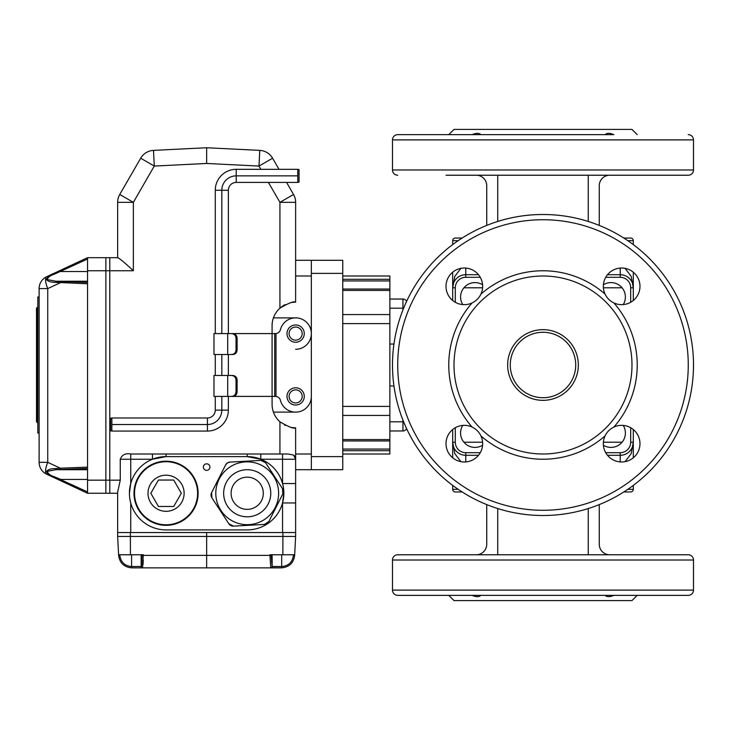 <?xml version="1.0" encoding="UTF-8"?>
<svg xmlns="http://www.w3.org/2000/svg" width="730" height="730" viewBox="0 0 730 730"><rect width="100%" height="100%" fill="white"/><g stroke="black" fill="none" stroke-linecap="round" stroke-linejoin="round"><path stroke-width="1.09" d="M393.945 344.058L389.866 344.058M393.945 385.942L389.866 385.942M403.617 421.803L402.951 421.803L402.951 430.965A3.924 3.924 0 0 0 406.564 428.574A3.924 3.924 0 0 1 402.951 430.965L389.866 430.965M406.564 301.426A3.924 3.924 0 0 0 402.951 299.035L389.866 299.035M482.594 287.784L463.897 287.784M622.088 287.784L603.391 287.784M622.088 442.216L603.391 442.216M482.594 442.216L463.897 442.216M625.062 268.339L631.176 276.351L633.293 287.784L633.293 300.486M633.22 286.388L633.156 285.841M632.582 283.514L632.381 282.966M632.107 282.327L631.806 281.725M631.496 281.159L631.167 280.621M630.346 279.508L629.461 278.531M628.448 277.61L627.371 276.825M625.026 275.612L624.488 275.411M622.59 274.918L620.208 274.699A13.085 13.085 0 0 1 633.293 287.784L630.683 287.784A10.466 10.466 0 0 0 620.208 277.309L605.708 277.309M452.691 300.486L452.691 287.784A13.085 13.085 0 0 1 465.776 274.699L463.395 274.918M461.506 275.411L460.959 275.612M458.613 276.825L457.537 277.61M456.524 278.531L455.639 279.508M454.817 280.621L454.489 281.159M454.17 281.725L453.877 282.327M453.604 282.966L453.403 283.514M452.828 285.841L452.764 286.388M465.776 268.074L465.776 277.309A10.466 10.466 0 0 0 455.301 287.784L452.691 287.784L454.808 276.351L460.922 268.339M460.922 461.661L454.808 453.649L452.691 442.216L452.691 457.81M452.764 443.612L452.828 444.159M453.403 446.486L453.604 447.034M453.877 447.673L454.17 448.275M454.489 448.84L454.817 449.379M455.639 450.492L456.524 451.469M457.537 452.39L458.613 453.175M460.959 454.388L461.497 454.589M463.395 455.082L465.776 455.301A13.085 13.085 0 0 1 452.691 442.216L452.691 429.514M633.293 429.514L633.293 442.216A13.085 13.085 0 0 1 620.208 455.301L622.59 455.082M624.479 454.589L625.026 454.388M627.371 453.175L628.448 452.39M629.461 451.469L630.346 450.492M631.167 449.379L631.496 448.84M631.806 448.275L632.107 447.673M632.381 447.034L632.582 446.486M633.156 444.159L633.22 443.612M633.293 457.81L633.293 442.216L631.176 453.649L625.062 461.661M452.691 287.784L452.691 272.19M633.293 272.19L633.293 287.784M392.484 365A150.508 150.508 0 0 1 542.992 214.492A150.508 150.508 0 0 1 693.5 365A150.508 150.508 0 0 1 542.992 515.508A150.508 150.508 0 0 1 392.484 365A150.508 150.508 0 0 0 542.992 515.508A150.508 150.508 0 0 0 693.5 365M472.082 302.941A18.323 18.323 0 0 1 446.012 286.333A18.323 18.323 0 0 1 464.326 268.019A18.323 18.323 0 0 1 480.933 294.09A94.234 94.234 0 0 1 605.051 294.09C606.977 298.077 609.924 301.025 613.903 302.941A94.234 94.234 0 0 1 613.903 427.059A18.323 18.323 0 0 1 639.973 443.667A18.323 18.323 0 0 1 621.65 461.98A18.323 18.323 0 0 1 605.051 435.91A94.234 94.234 0 0 1 480.933 435.91A18.323 18.323 0 0 1 464.326 461.98A18.323 18.323 0 0 1 446.012 443.667A18.323 18.323 0 0 1 472.082 427.059A94.234 94.234 0 0 1 472.082 302.941C476.07 301.015 479.017 298.068 480.933 294.09M605.051 294.09A18.323 18.323 0 0 1 621.65 268.019A18.323 18.323 0 0 1 639.973 286.333A18.323 18.323 0 0 1 613.903 302.941M462.756 425.407A14.399 14.399 0 0 0 482.585 445.236M623.228 304.593A14.399 14.399 0 0 0 603.4 284.764M603.4 445.236A14.399 14.399 0 0 0 623.228 425.407M482.585 284.764A14.399 14.399 0 0 0 462.756 304.593M620.208 461.926L620.208 455.301L607.506 455.301M478.478 455.301L465.776 455.301L465.776 461.926M465.776 274.699L478.478 274.699M607.506 274.699L620.208 274.699L620.208 277.309M575.714 365A32.722 32.722 0 0 0 542.992 332.278A32.722 32.722 0 0 0 510.27 365A32.722 32.722 0 0 0 542.992 397.722A32.722 32.722 0 0 0 575.714 365A32.722 32.722 0 0 1 542.992 397.722A32.722 32.722 0 0 1 510.27 365M453.996 365A88.996 88.996 0 0 1 542.992 276.004A88.996 88.996 0 0 1 631.988 365A88.996 88.996 0 0 1 542.992 453.996A88.996 88.996 0 0 1 453.996 365M480.933 435.91C479.008 431.923 476.06 428.975 472.082 427.059M613.903 427.059C609.915 428.984 606.968 431.932 605.051 435.91M486.718 504.594L486.718 544.297A10.466 10.466 0 0 1 476.243 554.773M609.742 554.773A10.466 10.466 0 0 1 599.266 544.297L599.266 504.594M688.262 554.773A5.238 5.238 0 0 1 693.5 560.01L392.484 560.01A5.238 5.238 0 0 1 397.722 554.773L688.262 554.773M392.484 590.105L693.5 590.105A5.238 5.238 0 0 1 688.262 595.342L397.722 595.342A5.238 5.238 0 0 1 392.484 590.105L392.484 560.01M482.649 554.773L446.012 554.773M472.082 595.342C476.07 597.067 479.017 597.067 480.933 595.342L480.915 595.351M605.599 595.789L605.051 595.342C606.977 597.067 609.924 597.067 613.903 595.342M633.293 485.404L633.293 489.328A2.619 2.619 0 0 1 630.683 491.947L623.84 491.947M633.293 489.328A2.619 2.619 0 0 1 630.683 491.947A2.619 2.619 0 0 0 633.293 489.328L627.809 489.328M462.145 491.947L455.301 491.947A2.619 2.619 0 0 1 452.691 489.328L452.691 485.404M497.732 508.545L497.732 554.773M588.252 554.773L588.252 508.545M637.226 595.342L631.988 600.58L453.996 600.58L448.758 595.342M693.5 590.105L693.5 560.01M603.336 554.773L639.973 554.773M476.243 175.227A10.466 10.466 0 0 1 486.718 185.703L486.718 225.406M599.266 225.406L599.266 185.703A10.466 10.466 0 0 1 609.742 175.227M639.973 175.227L688.262 175.227A5.238 5.238 0 0 0 693.5 169.99L693.5 139.895L392.484 139.895L392.484 169.99L693.5 169.99M688.262 175.227L446.012 175.227M482.649 175.227L497.732 175.227L497.732 221.455M588.252 175.227L603.336 175.227L588.252 175.227L588.252 221.455M397.722 175.227A5.238 5.238 0 0 1 392.484 169.99M446.012 134.658L397.722 134.658A5.238 5.238 0 0 0 392.484 139.895M397.722 134.658L613.903 134.658C609.915 132.933 606.968 132.933 605.051 134.658L603.336 134.658M688.262 134.658A5.238 5.238 0 0 1 693.5 139.895M480.386 134.21L480.933 134.658C479.008 132.933 476.06 132.933 472.082 134.658M633.293 244.596L633.293 240.672A2.619 2.619 0 0 0 630.683 238.053A2.619 2.619 0 0 1 633.293 240.672A2.619 2.619 0 0 0 630.683 238.053L623.84 238.053M462.145 238.053L455.301 238.053A2.619 2.619 0 0 0 452.691 240.672L452.691 244.596M637.226 134.658L631.988 129.42L453.996 129.42L448.758 134.658M87.545 468.468L60.709 469.49L60.262 468.186L87.545 467.154L87.545 493.261L105.868 493.261L105.868 480.176L105.868 493.261L109.792 493.261L109.792 257.681L117.868 257.681C120.833 259.451 125.998 263.822 133.353 270.766L109.792 270.766L109.792 257.681L105.868 257.681L105.868 270.766L105.868 257.681L87.545 257.681L87.545 283.787L55.343 282.318C51.264 282.364 48.353 281.515 46.61 279.754C46.975 277.254 49.348 275.146 53.746 273.44L87.545 257.681M282.546 532.526L282.546 502.961L295.632 502.961L295.632 483.552L295.632 532.526L117.639 532.526L117.639 492.166L120.258 480.176L120.258 459.234C121.983 454.808 125.478 453.056 130.734 453.996L152.47 453.996L152.47 459.234L130.734 459.234L130.734 483.552L129.42 493.224M295.632 276.004L311.345 276.004L311.345 453.996L295.632 453.996M117.639 257.681L117.639 202.338A15.704 15.704 0 0 1 119.747 194.481L140.689 158.218A15.704 15.704 0 0 1 153.51 150.38L206.636 147.743L259.771 150.38A15.704 15.704 0 0 1 272.591 158.218A15.704 15.704 0 0 0 259.771 150.38A15.704 15.704 0 0 1 272.591 158.218L279.006 169.323M286.562 182.409L293.533 194.481A15.704 15.704 0 0 1 295.632 202.338L295.632 302.184A23.561 23.561 0 0 0 294.299 302.22M119.747 194.481A15.704 15.704 0 0 0 117.639 202.338A15.704 15.704 0 0 1 119.747 194.481L133.353 202.338L133.353 270.766M342.753 260.3L311.345 260.3L311.345 469.7L342.753 469.7L342.753 260.3L295.632 260.3M294.017 302.238A23.561 23.561 0 0 0 290.549 302.731M285.257 304.583A23.561 23.561 0 0 0 272.08 325.735L272.08 333.592L276.004 333.546L276.004 396.454A5.238 5.238 0 0 1 280.429 400.341A15.704 15.704 0 0 0 311.345 396.408L311.345 333.592A15.704 15.704 0 0 1 295.632 349.296M284.536 425.043A23.561 23.561 0 0 0 285.248 425.407M290.531 427.26A23.561 23.561 0 0 0 293.971 427.762M294.299 427.78A23.561 23.561 0 0 0 295.632 427.816L295.632 483.552L282.546 483.552L282.546 459.234L260.811 459.234L247.215 456.615L166.066 456.615A36.646 36.646 0 0 0 129.42 493.261A36.646 36.646 0 0 0 166.066 529.907L247.215 529.907A36.646 36.646 0 0 0 283.861 493.261A36.646 36.646 0 0 0 247.215 456.615L247.215 453.996L288.085 453.996L282.546 453.996L282.546 459.234L295.632 459.234L293.533 455.036A5.238 5.238 0 0 1 295.632 459.234A5.238 5.238 0 0 0 293.533 455.036L288.085 453.996M311.345 469.7L295.632 469.7M87.545 480.176L109.792 480.176L109.792 493.261L117.639 493.261L117.639 492.166M215.277 396.408L215.277 410.132A7.857 7.857 0 0 1 207.42 417.989L207.42 431.074A20.942 20.942 0 0 0 228.362 410.132L228.362 396.408L272.08 396.408L272.08 404.265A23.561 23.561 0 0 0 279.928 421.821C288.761 427.013 293.989 429.021 295.632 427.816M260.865 169.323L258.986 166.066L206.636 163.465L206.636 147.743L197.41 148.199M295.632 302.184C294.007 300.979 288.779 302.977 279.928 308.179L279.928 202.338L268.421 182.409M117.639 493.261L117.639 536.45L130.387 536.45L117.639 536.45L118.643 555.457C119.647 562.949 123.99 567.082 131.692 567.858C123.99 567.082 119.647 562.949 118.643 555.457L119.839 555.384C120.824 562.2 124.739 565.914 131.592 566.553L141.155 566.443L142.104 554.773M203.369 467.081A3.276 3.276 0 0 0 208.278 469.919A3.276 3.276 0 0 0 208.278 464.253A3.276 3.276 0 0 0 203.369 467.081M295.632 317.888L273.421 317.888M273.421 412.112L295.632 412.112M152.47 453.996L247.215 453.996M260.811 453.996L260.811 459.234M289.089 333.592A6.543 6.543 0 0 0 298.908 339.258A6.543 6.543 0 0 0 298.908 327.925A6.543 6.543 0 0 0 289.089 333.592M289.089 396.408A6.543 6.543 0 0 0 298.908 402.075A6.543 6.543 0 0 0 298.908 390.742A6.543 6.543 0 0 0 289.089 396.408M282.546 502.961L283.861 493.261M166.066 453.996L166.066 456.615L152.47 459.234M237.104 391.18C237.104 394.601 235.452 396.344 232.149 396.408L230.26 396.408C234.029 396.591 235.954 394.848 236.046 391.18L237.104 391.18L237.104 380.704L236.046 380.704C235.963 377.045 234.038 375.302 230.26 375.466L232.149 375.466C235.443 375.521 237.095 377.273 237.104 380.704M237.104 338.82L236.046 338.82C235.963 335.161 234.038 333.418 230.26 333.592L232.149 333.592C235.443 333.647 237.095 335.389 237.104 338.82L237.104 349.296C237.104 352.718 235.452 354.47 232.149 354.534L230.26 354.534C234.029 354.707 235.954 352.964 236.046 349.296L237.104 349.296M230.26 396.408L213.972 396.408L213.972 375.466L230.26 375.466M230.26 354.534L213.972 354.534L213.972 333.592L227.696 333.592L227.696 354.534M311.345 333.592A15.704 15.704 0 0 0 280.429 329.659A5.238 5.238 0 0 1 276.004 333.546M274.699 333.592L274.699 396.408L276.004 396.454M221.82 333.592L221.82 190.265L228.362 190.265L228.362 333.592L272.08 333.592L272.08 396.408L274.699 396.408M295.632 405.05A8.641 8.641 0 0 1 288.158 392.092A8.641 8.641 0 0 1 303.114 392.092A8.641 8.641 0 0 1 295.632 405.05M295.632 342.224A8.641 8.641 0 0 1 288.158 329.266A8.641 8.641 0 0 1 303.114 329.266A8.641 8.641 0 0 1 295.632 342.224M230.26 333.592L227.696 333.592M236.046 338.82L236.046 349.296M236.046 380.704L236.046 391.18M39.119 433.054L37.805 433.054L37.805 296.946L39.119 296.946M87.545 493.261L60.225 480.523L60.782 479.427L54.294 476.745L87.545 491.911M55.343 468.623L60.262 468.186L47.733 462.336A13.085 4.097 115 0 0 46.674 474.199A13.085 13.085 0 0 1 39.119 462.336A13.085 13.085 0 0 0 46.674 474.199L53.746 477.502C49.348 475.796 46.975 473.688 46.61 471.188C48.353 469.427 51.264 468.569 55.343 468.623L56.027 469.7L47.35 471.324C47.742 473.551 50.06 475.349 54.294 476.745L53.746 477.502L60.225 480.523L53.746 477.502M87.545 259.031L54.294 274.197C50.06 275.584 47.742 277.391 47.35 279.617L56.027 281.242L55.343 282.318M54.294 274.197L53.746 273.44L46.674 276.734A13.085 13.085 0 0 0 39.119 288.596A13.085 13.085 0 0 1 46.674 276.734A13.085 4.097 65 0 0 47.733 288.596L60.262 282.756L60.709 281.452L87.545 282.464M87.545 271.514L60.782 271.514L60.225 270.419L53.746 273.44M87.545 469.7L56.027 469.7M87.545 281.242L56.027 281.242M87.545 467.154L87.545 283.787M120.258 480.176L109.792 480.176L109.792 270.766L105.868 270.766L105.868 480.176L105.868 270.766L87.545 270.766M39.119 462.336L39.119 288.596L47.733 288.596L47.733 462.336L39.119 462.336M37.285 422.588L36.5 421.803L36.5 308.197L37.285 307.412L37.285 422.588L37.805 422.588M270.757 567.611L269.899 554.773L294.674 554.773L294.637 555.457C293.633 562.949 289.281 567.082 281.579 567.858L270.821 567.739A1.305 1.296 -34.5 0 0 272.126 566.443L281.689 566.553C288.542 565.914 292.456 562.2 293.442 555.384L293.469 554.773M270.821 567.739L271.076 567.858A1.305 1.277 -90 0 0 272.354 566.553M118.607 554.773L143.372 554.773L142.204 567.858L281.579 567.858C289.281 567.082 293.633 562.949 294.637 555.457L293.442 555.384M141.155 554.773L141.155 566.443A1.305 1.296 -145.5 0 0 142.459 567.739L142.761 566.617M142.971 565.057L143.281 560.01M131.71 567.858L131.592 566.553L131.701 567.858L142.204 567.858A1.305 1.277 -90 0 1 140.927 566.553M206.636 567.858L206.636 536.45L130.387 536.45L130.387 532.526M294.674 554.773L295.632 536.45L130.387 536.45L130.414 554.773M295.632 532.526L295.632 536.45L206.636 536.45L206.636 532.526M181.332 493.261L173.704 480.039L158.437 480.039L150.8 493.261L158.437 506.474L173.704 506.474L181.332 493.261M184.124 493.261A18.058 18.058 0 0 0 166.066 475.193A18.058 18.058 0 0 0 148.007 493.261A18.058 18.058 0 0 0 166.066 511.319A18.058 18.058 0 0 0 184.124 493.261M134.001 493.261A32.065 32.065 0 0 1 166.066 461.196A32.065 32.065 0 0 1 198.131 493.261A32.065 32.065 0 0 1 166.066 525.326A32.065 32.065 0 0 1 134.001 493.261A32.065 32.065 0 0 1 166.066 461.196A32.065 32.065 0 0 1 198.131 493.261A32.065 32.065 0 0 1 166.066 525.326A32.065 32.065 0 0 1 134.001 493.261M263.566 460.949A5.238 5.238 0 0 0 260.911 460.393L229.977 462.099A5.238 5.238 0 0 0 225.597 464.955L211.609 492.604A5.238 5.238 0 0 0 211.043 495.168M211.052 495.25A5.238 5.238 0 0 0 211.892 497.833L228.837 523.766A5.238 5.238 0 0 0 230.78 525.527M230.853 525.573A5.238 5.238 0 0 0 233.509 526.129L264.442 524.423A5.238 5.238 0 0 0 267.016 523.574M267.025 523.574A5.238 5.238 0 0 0 268.822 521.558L282.811 493.918A5.238 5.238 0 0 0 283.377 491.354M283.368 491.263A5.238 5.238 0 0 0 282.528 488.689L265.583 462.756A5.238 5.238 0 0 0 263.639 460.986M265.583 462.756L260.911 460.393L229.977 462.099L227.404 462.939L225.597 464.955L211.609 492.604L211.892 497.833L228.837 523.766L233.509 526.129L264.442 524.423L268.822 521.558L282.811 493.918L282.528 488.689L265.583 462.756M256.02 506.739A16.096 16.096 0 0 0 254.478 478.898A16.096 16.096 0 0 0 231.136 494.146A16.096 16.096 0 0 0 256.02 506.739M230.032 466.963A31.408 31.408 0 0 1 278.577 491.527A31.408 31.408 0 0 1 233.025 521.284A31.408 31.408 0 0 1 230.032 466.963A31.408 31.408 0 0 1 278.577 491.527A31.408 31.408 0 0 1 233.025 521.284A31.408 31.408 0 0 1 230.032 466.963M342.753 449.06L389.866 449.06L389.866 453.996L342.753 453.996M342.753 276.004L389.866 276.004L389.866 280.94L342.753 280.94M389.866 289.062L389.866 440.938M342.753 289.034L389.866 289.034L389.866 280.94M389.866 449.06L389.866 440.966L342.753 440.966M110.577 418.253L110.577 430.81L111.854 431.074L111.854 417.989L110.577 418.253M299.035 169.588L299.035 182.144L297.767 182.409L297.767 169.323L299.035 169.588M111.854 424.531L207.42 424.531A14.399 14.399 0 0 0 221.82 410.132L221.82 396.408M228.362 375.466L228.362 354.534M221.82 375.466L221.82 354.534M215.277 375.466L215.277 354.534M215.277 333.592L215.277 190.265A20.942 20.942 0 0 1 236.219 169.323L297.767 169.323M228.362 190.265A7.857 7.857 0 0 1 236.219 182.409L297.767 182.409M215.277 190.265L221.82 190.265A14.399 14.399 0 0 1 236.219 175.866L297.767 175.866M207.42 431.074L111.854 431.074M207.42 417.989L111.854 417.989M402.951 309.849L402.951 308.197L403.617 308.197M389.866 308.197L402.951 308.197L402.951 299.035M402.951 420.151L402.951 421.803L389.866 421.803M620.208 268.074L620.208 274.699M688.262 365A145.27 145.27 0 0 0 542.992 219.73A145.27 145.27 0 0 0 397.722 365A145.27 145.27 0 0 0 542.992 510.27A145.27 145.27 0 0 0 688.262 365M605.708 452.691L620.208 452.691L620.208 455.301M633.293 442.216L630.683 442.216L630.683 427.716M620.208 452.691A10.466 10.466 0 0 0 630.683 442.216M630.683 302.284L630.683 287.784M455.301 427.716L455.301 442.216A10.466 10.466 0 0 0 465.776 452.691L465.776 455.301M465.776 452.691L480.276 452.691M455.301 442.216L452.691 442.216M480.276 277.309L465.776 277.309M455.301 287.784L455.301 302.284M507.651 365A35.341 35.341 0 0 1 542.992 329.659A35.341 35.341 0 0 1 578.324 365A35.341 35.341 0 0 1 542.992 400.341A35.341 35.341 0 0 1 507.651 365M455.301 491.947A2.619 2.619 0 0 1 452.691 489.328L458.175 489.328M633.293 240.672L627.809 240.672M458.175 240.672L452.691 240.672M279.928 453.996L279.928 421.821M206.636 163.465L154.286 166.066L133.353 202.338L117.639 202.338M140.689 158.218A15.704 15.704 0 0 1 153.51 150.38L154.286 166.066L140.689 158.218M259.771 150.38A15.704 15.704 0 0 1 272.591 158.218L258.986 166.066L259.771 150.38M293.533 194.481A15.704 15.704 0 0 1 295.632 202.338L279.928 202.338L293.533 194.481M130.734 502.961L130.734 532.526M130.734 453.996L130.734 459.234L120.258 459.234M227.696 375.466L227.696 396.408M60.709 469.49L55.854 469.691M55.854 281.242L60.709 281.452M87.545 479.427L60.782 479.427M142.104 555.384L271.177 555.384L272.126 566.443L272.126 554.773M271.177 554.773L271.177 555.384M281.57 567.858L281.68 566.553L281.579 567.858M119.811 554.773L119.839 555.384M281.689 554.773L281.689 566.553M131.592 554.773L131.592 566.553M282.866 554.773L282.893 532.526M134.53 493.261A31.545 31.545 0 0 0 181.834 520.572A31.545 31.545 0 0 0 181.834 465.941A31.545 31.545 0 0 0 134.53 493.261M234.33 473.533A23.561 23.561 0 0 0 236.575 514.276A23.561 23.561 0 0 0 270.73 491.965A23.561 23.561 0 0 0 234.33 473.533M389.866 450.693L342.753 450.693L389.866 450.693M342.753 279.307L389.866 279.307L342.753 279.307M389.866 406.391L342.753 406.391M389.866 415.425L342.753 415.425M389.866 323.618L342.753 323.618M389.866 314.575L342.753 314.575M342.753 456.615L311.345 456.615M342.753 273.385L311.345 273.385M389.866 290.421L342.753 290.421M342.753 439.579L389.866 439.579M215.277 410.132L228.362 410.132M236.219 169.323L236.219 182.409M37.285 307.412L37.805 307.412"/></g></svg>
